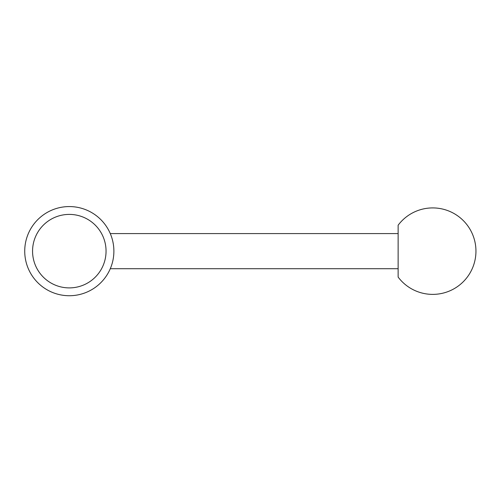 <?xml version="1.0" encoding="UTF-8"?>
<svg xmlns="http://www.w3.org/2000/svg" width="501" height="501" viewBox="0 0 501 501"><rect width="100%" height="100%" fill="white"/><g stroke="black" fill="none" stroke-linecap="round" stroke-linejoin="round"><path stroke-width="0.75" d="M398.132 225.212L398.132 277.084A43.23 43.23 0 0 0 475.95 251.145A43.23 43.23 0 0 0 398.132 225.212M398.132 233.585L110.283 233.585L110.658 234.493M113.877 250.162L113.752 247.619M113.683 246.868L113.37 244.382M113.345 244.194L112.788 241.294M112.136 238.77L111.773 237.587M69.307 206.569A44.583 44.583 0 0 1 107.915 273.44A44.583 44.583 0 0 1 30.699 273.44A44.583 44.583 0 0 1 69.307 206.569M69.307 214.403A36.748 36.748 0 0 1 101.133 269.519A36.748 36.748 0 0 1 37.481 269.519A36.748 36.748 0 0 1 69.307 214.403M398.132 268.711L110.283 268.711"/></g></svg>
